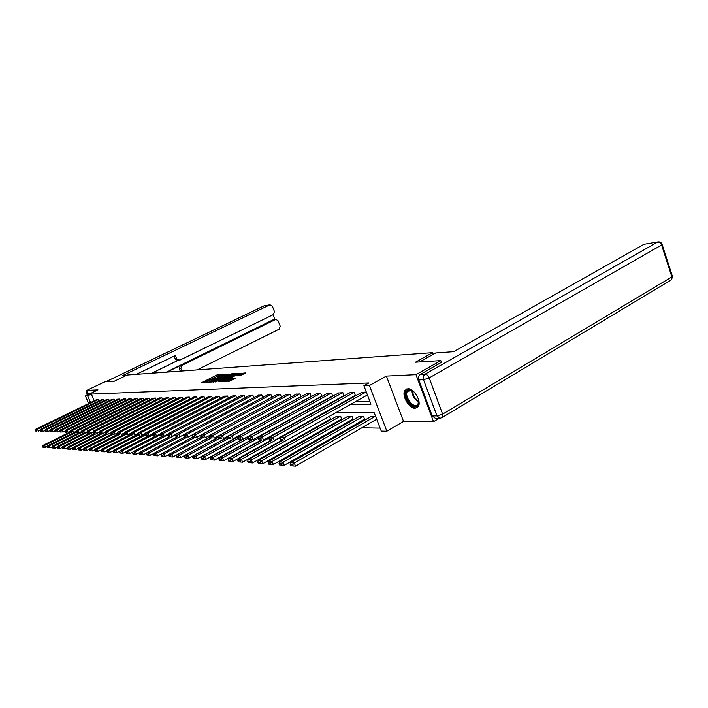 <?xml version="1.0" encoding="UTF-8"?>
<svg xmlns="http://www.w3.org/2000/svg" width="708" height="708" viewBox="0 0 708 708"><rect width="100%" height="100%" fill="white"/><g stroke="black" fill="none" stroke-linecap="round" stroke-linejoin="round"><path stroke-width="1.06" d="M222.816 374.514L216.781 375.001L201.753 382.656L207.656 382.178L206.94 381.665L208.4 380.692L215.586 378.125L214.524 377.824L215.958 376.868L222.816 374.514M407.843 388.745L404.932 390.347C401.224 395.117 408.994 408.728 415.162 408.259L418.26 406.534C421.835 401.631 413.879 388.081 407.843 388.745M239.906 375.798L245.871 372.904L238.481 373.638L223.108 381.541L229.073 381.338L235.534 378.267L233.33 378.01L229.472 379.754C226.994 380.869 225.702 381.187 225.604 380.709L236.649 374.886C239.118 373.771 240.401 373.452 240.499 373.93L237.242 375.851L239.906 375.798M439.119 418.331L433.517 421.694L415.977 374.656L440.81 360.62L415.446 362.222L432.606 352.655L127.192 375.019L114.315 381.223L104.66 381.833L86.748 390.418L97.978 389.878L85.403 395.94L87.633 395.861L91.359 394.064L368.895 382.948L363.885 385.727L369.399 385.524L386.851 431.234L381.258 431.11L374.249 412.799L335.504 412.853M415.977 374.656L386.391 376.072L369.399 385.524M229.967 374.169L223.339 374.585L208.205 382.32L215.188 381.674L229.967 374.169M232.127 373.674L238.047 373.399L222.71 381.285L218.825 381.771L225.781 378.081L224.038 378.09L215.462 381.975L230.817 374.116L232.127 373.674L232.33 374.187M440.81 360.62L441.473 362.443M86.748 390.418L88.491 394.453M433.225 354.327L432.606 352.655M91.359 394.064L94.252 400.772M299.758 402.604L300.227 402.604M310.21 402.445L310.839 402.427M320.99 402.268L321.777 402.259M332.087 402.091L333.052 402.073M343.539 401.905L344.681 401.887M355.345 401.719L369.912 401.48M96.323 399.763L98.262 399.648L98.81 400.923M101.474 399.622L103.457 399.498L104.014 400.799M106.731 399.471L108.758 399.347L109.324 400.684M112.103 399.321L114.165 399.197L114.749 400.56M117.581 399.17L119.696 399.038L120.289 400.436M123.183 399.011L125.343 398.878L125.953 400.312M128.909 398.852L131.113 398.719L131.741 400.179M134.759 398.684L137.016 398.551L137.653 400.055M140.742 398.516L143.043 398.374L143.697 399.923M146.848 398.347L149.211 398.206L149.875 399.79M153.105 398.17L155.512 398.02L156.194 399.648M159.504 397.993L161.964 397.843L162.663 399.507M166.044 397.808L168.566 397.657L169.283 399.365M172.743 397.622L175.327 397.462L176.062 399.224M179.602 397.427L182.248 397.268L183 399.073M186.629 397.232L189.337 397.064L190.107 398.923M193.824 397.029L196.603 396.861L197.39 398.772M201.196 396.825L204.037 396.648L204.851 398.622M208.754 396.613L211.674 396.427L212.506 398.462M216.506 396.392L219.498 396.206L220.347 398.303M224.454 396.17L227.516 395.984L228.392 398.135M232.605 395.949L235.755 395.745L236.658 397.967M240.977 395.71L244.207 395.506L245.127 397.799M249.561 395.471L252.88 395.259L253.836 397.622M258.385 395.223L261.801 395.011L262.774 397.454M267.456 394.976L270.96 394.745L271.969 397.268M276.775 394.71L280.377 394.48L281.412 397.091M286.351 394.445L290.059 394.206L291.13 396.905M300.794 396.719L300.015 393.922L296.209 394.17M311.042 396.471L310.272 393.63L306.343 393.887M321.6 396.214L320.821 393.338L316.786 393.595M332.477 395.949L331.698 393.029L327.538 393.294M343.681 395.675L342.902 392.71L338.61 392.984M355.23 395.391L354.451 392.382L350.026 392.666M361.797 392.338L366.301 392.046M316.467 426.959L317.724 426.977M327.3 427.154L328.733 427.181M338.477 427.358L340.079 427.384M349.991 427.561L351.788 427.597M361.876 427.782L380.108 428.11M285.935 416.056L285.324 416.056M296.643 416.092L295.873 416.092M307.688 416.127L306.741 416.127M319.078 416.162L317.963 416.162M330.53 419.039L329.539 416.198M341.486 419.118L340.725 416.233L336.53 416.384M352.779 419.198L352.018 416.269L347.699 416.419M364.425 419.278L363.655 416.304L359.204 416.463M371.072 416.508L375.603 416.339M386.391 376.072L403.533 421.41L433.517 421.694M403.533 421.41L386.851 431.234M350.442 404.472L370.957 404.215L363.885 385.727M295.068 405.162L295.537 405.153M305.484 405.029L306.104 405.02M316.211 404.896L316.998 404.887M327.273 404.755L328.229 404.746M338.681 404.613L339.813 404.604M87.633 395.861L90.535 402.578M88.659 403.489L85.403 395.94M324.99 412.87L323.866 412.87M313.538 412.879L312.6 412.888M302.449 412.897L301.67 412.897M291.687 412.914L291.068 412.914M281.253 412.923L280.784 412.932M219.037 375.452L203.877 382.639M228.604 374.859L225.126 375.081M224.02 374.682L209.904 381.736L214.807 380.346L223.639 375.868L225.064 374.921L224.02 374.682M213.188 382.161L215.188 381.293L214.807 380.346M225.33 375.594L215.188 381.293M232.817 374.603L236.233 374.39M220.984 381.754L226.126 378.948M231.56 375.213L232.746 374.426C232.649 373.966 231.383 374.275 228.95 375.373L225.082 377.408L226.817 377.408L231.56 375.213L231.95 376.169L233.038 375.134M231.95 376.169L225.923 378.435M240.791 374.647L239.446 375.824M228.392 381.373L229.87 380.727L229.472 379.754M234.189 378.957L229.87 380.727M225.834 381.249L225.277 381.532M244.048 373.913L240.578 374.125M70.765 432.438L44.622 445.421L43.117 445.314L70.402 431.774M43.639 446.527L42.586 446.447L42.94 447.252L43.993 447.332L43.639 446.527L44.622 445.421L45.516 447.447L47.463 446.474M43.117 445.314L42.586 446.447M43.993 447.332L45.516 447.447M98.102 399.648L37.427 429.19L38.329 431.225L40.108 430.358M96.456 399.701L35.94 429.137L37.427 429.19L36.435 430.296L35.4 430.252L35.763 431.066L36.798 431.11L36.435 430.296M36.798 431.11L35.763 431.066M35.4 430.252L35.94 429.137M418.552 399.666L417.897 405.33C413.808 411.109 402.241 396.038 406.728 390.825C408.472 388.931 410.888 389.285 413.985 391.878M412.206 390.542L407.507 391.25C403.684 396.303 414.277 409.773 417.977 404.507L418.844 401.861M406.781 388.922L405.764 389.949C401.516 395.418 411.923 410.79 417.587 407.357M126.351 375.426L122.351 375.718L269.695 304.909L264.19 305.794L105.811 381.754M166.955 372.107L180.39 365.532L181.938 365.399L275.456 319.547L272.969 319.892L275.456 319.547M181.938 365.399L180.867 368.585L179.319 368.7L180.39 365.532M181.876 371.019L180.867 368.585M197.151 369.895L279.226 329.131L280.182 326.14L278.076 320.786L275.952 319.397M179.036 360.363L177.593 360.496L175.327 359.062L176.876 358.921L179.779 360.168L273.483 314.538L274.439 311.547L272.332 306.166L269.695 304.909M274.952 319.529L273.067 314.741M176.876 358.921L175.434 355.443L136.308 374.355M166.265 372.16L272.969 319.892M177.903 360.469L151.68 373.231M175.327 359.062L174.097 356.089M180.319 371.134L179.319 368.7M419.561 361.965L435.65 352.973L453.669 351.664L643.961 244.304L658.139 241.897L643.961 244.304M418.817 379.93L432.225 415.906L436.978 415.915L423.526 379.736L418.817 379.93C418.127 377.497 418.658 375.647 420.402 374.382L441.429 362.328M439.801 418.331L435.358 418.313L432.225 415.906M76.066 432.473L49.383 445.757L47.843 445.651L75.756 431.765L76.145 432.65L77.384 432.694L76.995 431.809L75.756 431.765L76.305 430.544L78.075 430.606L79.048 432.827L81.491 431.606M48.392 446.872L47.312 446.792L47.675 447.606L48.755 447.686L48.392 446.872L49.383 445.757L50.286 447.801L52.312 446.792M47.843 445.651L47.312 446.792M48.755 447.686L50.286 447.801M81.553 432.473L54.25 446.102L52.684 445.987L81.482 431.623M53.25 447.226L52.144 447.146L52.516 447.969L53.613 448.049L53.25 447.226L54.25 446.102L55.162 448.164L57.26 447.12M52.684 445.987L52.144 447.146M53.613 448.049L55.162 448.164M103.288 399.507L42.126 429.349L43.038 431.411L44.887 430.499M101.616 399.551L40.613 429.296L42.126 429.349L41.126 430.473L40.073 430.429L40.436 431.252L41.498 431.296L41.126 430.473M41.498 431.296L40.436 431.252M40.073 430.429L40.613 429.296M108.581 399.356L46.932 429.517L47.852 431.597L49.772 430.65M106.873 399.401L45.383 429.464L46.932 429.517L45.923 430.65L44.834 430.606L45.206 431.438L46.285 431.482L45.923 430.65M46.285 431.482L45.206 431.438M44.834 430.606L45.383 429.464M87.155 432.464L59.224 446.447L57.622 446.341L84.234 433.031M58.206 447.589L57.083 447.509L57.454 448.341L58.578 448.421L58.206 447.589L59.224 446.447L60.145 448.536L62.322 447.447M57.622 446.341L57.083 447.509M58.578 448.421L60.145 448.536M92.898 432.455L64.304 446.81L62.667 446.695L89.5 433.234M63.278 447.96L62.136 447.872L62.499 448.713L63.649 448.801L63.278 447.96L64.304 446.81L65.233 448.916L67.499 447.783M62.667 446.695L62.136 447.872M63.649 448.801L65.233 448.916M98.978 432.331L69.508 447.173L67.826 447.058L94.881 433.446M68.464 448.341L67.287 448.252L67.667 449.102L68.835 449.191L68.464 448.341L69.508 447.173L70.437 449.306L72.791 448.12M67.826 447.058L67.287 448.252M68.835 449.191L70.437 449.306M113.997 399.197L51.834 429.694L52.764 431.791L54.773 430.8M112.245 399.25L50.25 429.632L51.834 429.694L50.817 430.836L49.71 430.791L50.082 431.632L51.188 431.668L50.817 430.836M51.188 431.668L50.082 431.632M49.71 430.791L50.25 429.632M119.519 399.046L56.852 429.862L57.791 431.986L59.879 430.96M117.732 399.091L55.233 429.809L56.852 429.862L55.826 431.022L54.693 430.977L55.065 431.827L56.197 431.871L55.826 431.022M56.197 431.871L55.065 431.827M54.693 430.977L55.233 429.809M125.157 398.887L61.985 430.039L62.923 432.19L65.101 431.119M123.342 398.94L60.33 429.986L61.985 430.039L60.941 431.207L59.782 431.163L60.162 432.022L61.313 432.066L60.941 431.207M61.313 432.066L60.162 432.022M59.782 431.163L60.33 429.986M102.173 433.73L74.818 447.553L73.101 447.429L100.386 433.659L99.253 433.553L100.616 433.606L100.217 432.676L98.855 432.623L99.253 433.553M73.765 448.722L72.561 448.633L72.942 449.5L74.136 449.589L73.765 448.722L74.818 447.553L75.765 449.704L78.199 448.474M73.101 447.429L72.561 448.633M74.136 449.589L75.765 449.704M130.927 398.719L67.225 430.225L68.18 432.393L70.437 431.278M129.068 398.772L65.534 430.163L67.225 430.225L66.171 431.402L64.986 431.358L65.366 432.225L66.552 432.269L66.171 431.402M66.552 432.269L65.366 432.225M64.986 431.358L65.534 430.163M107.837 433.951L80.252 447.934L78.491 447.81L106.058 433.854M79.181 449.12L77.96 449.031L78.34 449.899L79.562 449.996L79.181 449.12L80.252 447.934L81.199 450.111L83.739 448.828M78.491 447.81L77.96 449.031M79.562 449.996L81.199 450.111M136.821 398.551L72.588 430.411L73.552 432.606L75.906 431.438M134.918 398.604L70.862 430.349L72.588 430.411L71.526 431.606L70.313 431.561L70.694 432.438L71.906 432.482L71.526 431.606M71.906 432.482L70.694 432.438M70.313 431.561L70.862 430.349M113.625 434.181L85.81 448.323L84.013 448.199L111.855 434.057M84.73 449.527L83.473 449.43L83.854 450.315L85.11 450.412L84.73 449.527L85.81 448.323L86.774 450.527L89.403 449.191M84.013 448.199L83.473 449.43M85.11 450.412L86.774 450.527M142.848 398.383L78.075 430.606L76.995 431.809M140.901 398.436L76.305 430.544M77.384 432.694L76.145 432.65M119.555 434.411L91.491 448.722L89.659 448.598L118.041 434.137M90.403 449.943L89.12 449.846L89.509 450.739L90.792 450.837L90.403 449.943L91.491 448.722L92.465 450.961L95.199 449.562M89.659 448.598L89.12 449.846M90.792 450.837L92.465 450.961M149.007 398.206L83.694 430.8L84.668 433.048L87.217 431.774M147.016 398.268L81.88 430.738L83.694 430.8L82.597 432.022L81.332 431.969L81.721 432.871L82.986 432.915L82.597 432.022M82.986 432.915L81.721 432.871M81.332 431.969L81.88 430.738M125.643 434.641L97.315 449.137L95.438 449.005L124.528 434.128M96.208 450.368L94.899 450.27L95.288 451.173L96.607 451.27L96.208 450.368L97.315 449.137L98.297 451.394L101.129 449.943M95.438 449.005L94.899 450.27M96.607 451.27L98.297 451.394M155.309 398.029L89.438 430.995L90.429 433.269L93.075 431.942M153.273 398.091L87.58 430.933L89.438 430.995L88.332 432.234L87.031 432.181L87.429 433.092L88.73 433.146L88.332 432.234M88.73 433.146L87.429 433.092M87.031 432.181L87.58 430.933M131.9 434.854L103.279 449.553L101.35 449.421L131.184 434.119M102.156 450.801L100.81 450.704L101.209 451.615L102.554 451.713L102.156 450.801L103.279 449.553L104.262 451.837L107.209 450.323M101.35 449.421L100.81 450.704M102.554 451.713L104.262 451.837M161.76 397.843L95.323 431.199L96.323 433.5L99.076 432.119M159.672 397.905L93.421 431.137L95.323 431.199L94.199 432.455L92.872 432.402L93.27 433.323L94.598 433.376L94.199 432.455M94.598 433.376L93.27 433.323M92.872 432.402L93.421 431.137M138.405 435.031L109.377 449.987L107.404 449.846L138.007 434.093L138.432 435.093L140.016 435.154L139.582 434.146L138.007 434.084L138.556 432.703L140.812 432.783L141.883 435.296L145.494 433.429M108.244 451.244L106.864 451.146L107.262 452.067L108.643 452.164L108.244 451.244L109.377 449.987L110.377 452.297L113.43 450.722M107.404 449.846L106.864 451.146M108.643 452.164L110.377 452.297M168.354 397.657L101.35 431.411L102.359 433.739L105.218 432.296M166.221 397.719L99.403 431.34L101.35 431.411L100.217 432.676M100.616 433.606L102.359 433.739L100.412 433.659M98.855 432.623L99.403 431.34M145.414 435.022L115.634 450.421L113.607 450.279L145.299 433.916M114.484 451.695L113.068 451.598L113.475 452.527L114.882 452.633L114.484 451.695L115.634 450.421L116.643 452.766L119.811 451.12M113.607 450.279L113.068 451.598M114.882 452.633L116.643 452.766M175.106 397.471L107.528 431.623L108.545 433.986L111.519 432.473M172.929 397.533L105.536 431.553L107.528 431.623L106.377 432.907L104.979 432.853L105.386 433.792L106.784 433.845L106.377 432.907M106.784 433.845L105.386 433.792M104.979 432.853L105.536 431.553M152.609 435.004L122.041 450.872L119.971 450.731L152.795 433.712M120.873 452.164L119.422 452.058L119.829 453.005L121.28 453.111L120.873 452.164L122.041 450.872L123.059 453.244L126.343 451.536M119.971 450.731L119.422 452.058M121.28 453.111L123.059 453.244M182.027 397.268L113.855 431.845L114.882 434.234L117.971 432.659M179.788 397.338L111.811 431.774L113.855 431.845L112.687 433.146L111.262 433.092L111.669 434.039L113.103 434.093L112.687 433.146M113.103 434.093L111.669 434.039M111.262 433.092L111.811 431.774M159.99 434.986L128.608 451.341L126.484 451.191L155.964 435.845M127.422 452.642L125.944 452.536L126.351 453.492L127.838 453.607L127.422 452.642L128.608 451.341L129.635 453.74L133.042 451.952M126.484 451.191L125.944 452.536M127.838 453.607L129.635 453.74M189.107 397.073L120.342 432.075L121.378 434.491L124.59 432.845M186.815 397.135L118.245 431.995L120.342 432.075L119.156 433.385L117.696 433.331L118.112 434.296L119.572 434.349L119.156 433.385M119.572 434.349L118.112 434.296M117.696 433.331L118.245 431.995M167.823 434.818L135.334 451.81L133.157 451.66L162.911 436.119M134.139 453.138L132.617 453.023L133.033 453.996L134.555 454.111L134.139 453.138L135.334 451.81L136.379 454.244L139.918 452.385M133.157 451.66L132.617 453.023M134.555 454.111L136.379 454.244M196.364 396.861L126.989 432.305L128.042 434.747L131.378 433.039M194.019 396.931L124.847 432.225L126.989 432.305L125.794 433.632L124.289 433.579L124.714 434.553L126.21 434.606L125.794 433.632M126.21 434.606L124.714 434.553M124.289 433.579L124.847 432.225M175.938 434.597L142.246 452.297L140.007 452.138L170.026 436.394M141.034 453.642L139.467 453.527L139.892 454.509L141.45 454.625L141.034 453.642L142.246 452.297L143.29 454.757L146.963 452.828M140.007 452.138L139.467 453.527M141.45 454.625L143.29 454.757M203.798 396.657L133.812 432.535L134.874 435.013L138.343 433.234M201.399 396.719L131.608 432.464L133.812 432.535L132.6 433.889L131.06 433.827L131.484 434.818L133.024 434.88L132.6 433.889M133.024 434.88L131.484 434.818M131.06 433.827L131.608 432.464M179.699 436.774L149.326 452.801L147.034 452.633L177.319 436.686M148.105 454.155L146.503 454.04L146.919 455.032L148.521 455.155L148.105 454.155L149.326 452.801L150.388 455.288L154.202 453.27M147.034 452.633L146.503 454.04M148.521 455.155L150.388 455.288M211.427 396.436L140.812 432.783L139.582 434.146M208.957 396.507L138.556 432.703M140.016 435.154L138.432 435.093M187.248 437.075L156.601 453.315L154.247 453.147L184.868 436.942M155.353 454.686L153.707 454.563L154.14 455.571L155.787 455.695L155.353 454.686L156.601 453.315L157.672 455.837L161.628 453.731M154.247 453.147L153.707 454.563M155.787 455.695L157.672 455.837M219.241 396.214L147.999 433.031L149.078 435.579L152.831 433.632M216.71 396.285L145.68 432.951L147.999 433.031L146.751 434.411L145.131 434.358L145.556 435.367L147.184 435.429L146.751 434.411M147.184 435.429L145.556 435.367M145.131 434.358L145.68 432.951M194.992 437.376L164.061 453.837L161.654 453.669L192.62 437.208L194.541 437.287L194.081 436.181L192.16 436.11L192.62 437.208L196.585 437.438L201.32 434.924M162.805 455.226L161.114 455.102L161.548 456.129L163.238 456.253L162.805 455.226L164.061 453.837L165.15 456.395L201.116 437.199M161.654 453.669L161.114 455.102M163.238 456.253L165.15 456.395M227.259 395.984L155.379 433.287L156.468 435.863L160.362 433.836M224.666 396.064L152.99 433.207L155.379 433.287L154.114 434.685L152.441 434.624L152.884 435.65L154.548 435.721L154.114 434.685M154.548 435.721L152.884 435.65M152.441 434.624L152.99 433.207M202.948 437.694L171.734 454.377L172.823 456.97L209.833 437.128M168.716 455.66L169.256 454.2L171.734 454.377L170.451 455.784L168.716 455.66L169.15 456.695L170.893 456.828L170.451 455.784M170.893 456.828L172.823 456.97M235.49 395.754L162.955 433.553L164.061 436.163L168.106 434.048M232.826 395.834L160.504 433.464L162.955 433.553L161.672 434.969L159.955 434.907L160.397 435.951L162.114 436.013L161.672 434.969M162.114 436.013L160.397 435.951M159.955 434.907L160.504 433.464M211.143 437.995L179.611 454.934L177.062 454.748L209.851 437.172M178.31 456.359L176.531 456.235L176.973 457.28L178.752 457.412L178.31 456.359L179.611 454.934L180.717 457.563L218.878 436.995M177.062 454.748L176.531 456.235M178.752 457.412L180.717 457.563M243.933 395.515L170.743 433.818L171.858 436.473L176.062 434.261M241.198 395.595L168.221 433.739L170.743 433.818L169.442 435.261L167.681 435.199L168.123 436.252L169.885 436.323L169.442 435.261M169.885 436.323L168.123 436.252M167.681 435.199L168.221 433.739M219.604 438.287L187.708 455.501L185.089 455.315L218.852 437.128M186.39 456.952L184.558 456.819L185 457.881L186.832 458.014L186.39 456.952L187.708 455.501L188.824 458.165L228.525 436.668M185.089 455.315L184.558 456.819M186.832 458.014L188.824 458.165M252.606 395.268L178.743 434.101L179.867 436.783L184.248 434.473M249.8 395.347L176.159 434.013L178.743 434.101L177.425 435.562L175.611 435.491L176.062 436.562L177.876 436.632L177.425 435.562M177.876 436.632L176.062 436.562M175.611 435.491L176.159 434.013M228.657 438.394L196.028 456.085L193.337 455.899L228.463 436.88M194.691 457.563L192.806 457.421L193.257 458.501L195.143 458.642L194.691 457.563L196.028 456.085L197.16 458.793L238.472 436.305M193.337 455.899L192.806 457.421M195.143 458.642L197.16 458.793M261.509 395.02L186.974 434.385L188.107 437.11L192.665 434.694M258.632 395.099L184.31 434.296L186.974 434.385L185.638 435.863L183.77 435.801L184.222 436.88L186.089 436.951L185.638 435.863M186.089 436.951L184.222 436.88M183.77 435.801L184.31 434.296M238.215 438.358L204.594 456.695L201.824 456.492L238.384 436.597M203.231 458.182L201.293 458.041L201.753 459.138L203.692 459.28L203.231 458.182L204.594 456.695L205.727 459.43L242.623 439.252M201.824 456.492L201.293 458.041M203.692 459.28L205.727 459.43M270.66 394.754L195.443 434.677L196.585 437.438L194.541 437.287M267.704 394.843L192.7 434.588L195.443 434.677L194.081 436.181M192.16 436.11L192.7 434.588M248.066 438.314L213.4 457.315L210.55 457.111L285.589 416.056M212.019 458.828L210.028 458.678L210.488 459.784L212.48 459.935L212.019 458.828L213.4 457.315L214.551 460.094L251.791 439.615M210.55 457.111L210.028 458.678M212.48 459.935L214.551 460.094M280.067 394.489L204.152 434.986L205.311 437.783L281.403 397.055M277.023 394.577L201.329 434.889L204.152 434.986L202.771 436.509L200.798 436.429L201.258 437.553L203.231 437.624L202.771 436.509M203.231 437.624L201.258 437.553M200.798 436.429L201.329 434.889M258.517 438.084L222.471 457.952L219.533 457.74L252.455 439.633M221.073 459.483L219.02 459.333L219.48 460.457L221.533 460.616L221.073 459.483L222.471 457.952L223.639 460.766L261.225 439.978M219.533 457.74L219.02 459.333M221.533 460.616L223.639 460.766M289.74 394.214L213.126 435.296L214.294 438.137L291.094 396.816M286.616 394.303L210.223 435.199L213.126 435.296L211.719 436.845L209.683 436.765L210.152 437.898L212.188 437.978L211.719 436.845M212.188 437.978L210.152 437.898M209.683 436.765L210.223 435.199M269.394 437.774L231.808 458.607L228.79 458.395L262.013 440.013M230.392 460.165L228.277 460.014L228.746 461.156L230.861 461.315L230.392 460.165L231.808 458.607L232.985 461.466L270.934 440.367M228.79 458.395L228.277 460.014M230.861 461.315L232.985 461.466M299.696 393.931L222.356 435.615L223.542 438.5L301.059 396.569M296.475 394.029L219.365 435.509L222.356 435.615L220.931 437.181L218.843 437.11L219.312 438.252L221.409 438.341L220.931 437.181M221.409 438.341L219.312 438.252M218.843 437.11L219.365 435.509M318.777 416.162L241.437 459.288L238.322 459.067L271.863 440.403M239.985 460.873L237.808 460.713L238.286 461.864L240.463 462.032L239.985 460.873L241.437 459.288L242.623 462.191L281.023 440.703M238.322 459.067L237.808 460.713M240.463 462.032L242.623 462.191M309.936 393.639L231.879 435.951L233.082 438.871L311.325 396.321M306.626 393.736L228.799 435.836L231.879 435.951L230.427 437.535L228.277 437.456L228.755 438.624L230.905 438.712L230.427 437.535M230.905 438.712L228.755 438.624M228.277 437.456L228.799 435.836M285.324 440.925L251.358 459.988L248.145 459.757L282.014 440.801M249.889 461.589L247.641 461.43L248.119 462.598L250.366 462.767L249.889 461.589L251.358 459.988L252.561 462.935L330.813 418.879M248.145 459.757L247.641 461.43M250.366 462.767L252.561 462.935M320.485 393.347L241.694 436.287L242.906 439.261L321.892 396.055M317.069 393.444L238.516 436.181L241.694 436.287L240.216 437.907L237.994 437.818L238.481 439.004L240.702 439.093L240.216 437.907M240.702 439.093L238.481 439.004M237.994 437.818L238.516 436.181M340.362 416.233L261.588 460.704L258.27 460.474L336.822 416.216M260.093 462.333L257.774 462.165L258.261 463.359L260.579 463.536L260.093 462.333L261.588 460.704L262.801 463.696L341.778 418.95M258.27 460.474L257.774 462.165M260.579 463.536L262.801 463.696M331.344 393.037L251.818 436.641L253.039 439.659L332.769 395.781M327.831 393.135L248.535 436.526L251.818 436.641L250.313 438.279L248.021 438.199L248.508 439.403L250.809 439.491L250.313 438.279M250.809 439.491L248.508 439.403M248.021 438.199L248.535 436.526M351.646 416.269L272.137 461.448L268.721 461.209L347.991 416.251M270.615 463.103L268.226 462.935L268.721 464.147L271.111 464.324L270.615 463.103L272.137 461.448L273.368 464.492L353.08 419.021M268.721 461.209L268.226 462.935M271.111 464.324L273.368 464.492M342.539 392.719L262.261 437.004L263.5 440.066L343.982 395.506M338.911 392.825L258.871 436.889L262.261 437.004L260.73 438.668L258.367 438.579L258.863 439.801L261.234 439.898L260.73 438.668M261.234 439.898L258.863 439.801M258.367 438.579L258.871 436.889M363.275 416.304L283.032 462.218L279.501 461.97L359.514 416.295M281.483 463.899L279.014 463.722L279.518 464.952L281.988 465.138L281.483 463.899L283.032 462.218L284.28 465.306L364.735 419.101M279.501 461.97L279.014 463.722M281.988 465.138L284.28 465.306M354.071 392.391L273.04 437.376L274.297 440.491L355.54 395.214M350.336 392.498L269.544 437.261L273.04 437.376L271.491 439.075L269.049 438.978L269.544 440.226L271.996 440.323L271.491 439.075M271.996 440.323L269.544 440.226M269.049 438.978L269.544 437.261M375.275 416.339L294.289 463.005L290.643 462.749L371.39 416.331M292.714 464.722L290.165 464.536L290.661 465.784L293.218 465.979L292.714 464.722L294.289 463.005L295.546 466.147L376.7 419.207M290.643 462.749L290.165 464.536M293.218 465.979L295.546 466.147M365.974 392.055L284.182 437.765L285.448 440.934L367.417 394.949M362.124 392.161L280.572 437.641L284.182 437.765L282.598 439.491L280.076 439.394L280.58 440.659L283.111 440.757L282.598 439.491M283.111 440.757L280.58 440.659M280.076 439.394L280.572 437.641M217.161 375.921L216.781 375.001M218.427 375.488L218.055 374.559M224.825 374.638L224.631 374.143M210.188 382.311L209.975 381.798M210.869 382.276L210.657 381.762M224.02 376.815L223.639 375.868M225.719 379.346L225.33 378.382M225.401 378.01L225.188 377.497M227.206 378.364L226.817 377.408M228.516 377.913L228.135 376.957M239.711 375.691L239.322 374.718M232.392 379.435L231.994 378.461M233.72 378.984L233.33 378.01M240.003 373.691L239.8 373.187M418.826 402.126C414.401 399.454 412.118 395.56 411.959 390.427M412.614 390.798C412.932 395.329 415.003 398.861 418.817 401.383M88.119 393.586L86.783 393.639L87.367 394.993M105.758 381.762L263.969 305.883L270.146 304.759M87.004 391.011L86.615 393.515L87.04 391.099M420.402 374.382L425.11 374.151L657.582 242.101C659.413 242.021 660.741 242.994 661.582 245.021L429.19 377.895L442.624 414.136L671.865 276.89L661.582 245.021L662.042 244.154M672.281 275.934L671.573 279.713L672.45 276.447L662.175 244.614C661.529 242.64 660.183 241.738 658.139 241.897M670.095 280.598L442.695 417.18L442.624 414.136L436.978 415.915L440.119 418.331L442.695 417.18L441.757 417.897M425.11 374.151C423.366 375.426 422.835 377.293 423.526 379.736L429.19 377.895C428.154 375.559 426.8 374.311 425.11 374.151M404.932 390.347L405.852 389.825M210.143 382.311L209.931 381.798M225.445 375.868L225.064 374.921M226.162 379.046L225.781 378.081M233.136 375.382L232.746 374.426M225.321 378.01L225.117 377.497M240.897 374.895L240.499 373.93M225.932 381.497L225.71 380.957M409.764 389.958L407.507 391.25M264.633 305.652L264.084 305.821M87.27 395.037L86.668 393.63"/></g></svg>
